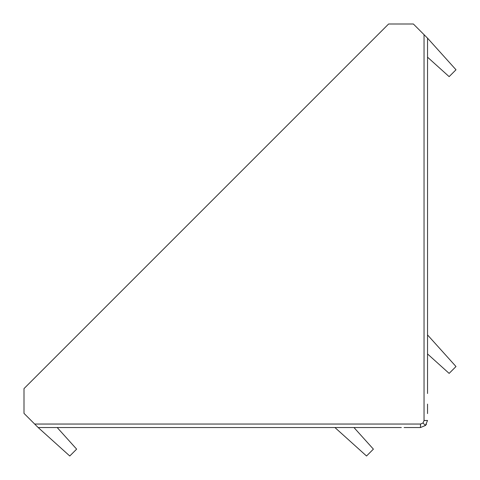 <?xml version="1.0" encoding="UTF-8"?>
<svg xmlns="http://www.w3.org/2000/svg" width="480" height="480" viewBox="0 0 480 480"><rect width="100%" height="100%" fill="white"/><g stroke="black" fill="none" stroke-linecap="round" stroke-linejoin="round"><path stroke-width="0.72" d="M427.536 393.516L427.536 38.16L413.376 24L388.602 24L24 388.602L24 413.376L38.16 427.536L401.358 427.536M424.128 420.588L427.536 420.456L425.466 425.466L420.456 427.536L413.592 427.536L420.456 427.536L420.588 424.128M427.536 289.488L427.536 263.46M427.536 198.858L427.536 184.266M427.536 71.436L427.536 77.1M427.536 404.106L427.536 413.592L427.536 404.106M427.536 69.87L427.536 57.186L449.136 76.632L456 69.768L427.536 38.16M77.1 427.536L69.87 427.536M404.106 427.536L413.592 427.536M57.186 427.536L76.632 449.136L69.768 456L38.16 427.536M427.536 334.926L456 366.534L449.136 373.398L427.536 353.952M34.662 424.044L420.504 424.044L423.006 423.006L424.044 420.504L427.536 420.456L425.466 425.466L426.468 424.194M423.006 423.006L425.466 425.466L427.536 420.456L425.466 425.466L420.456 427.536L425.466 425.466L420.456 427.536L420.504 424.044M353.952 427.536L373.398 449.136L366.534 456L334.926 427.536M424.044 420.504L424.044 34.662"/></g></svg>
